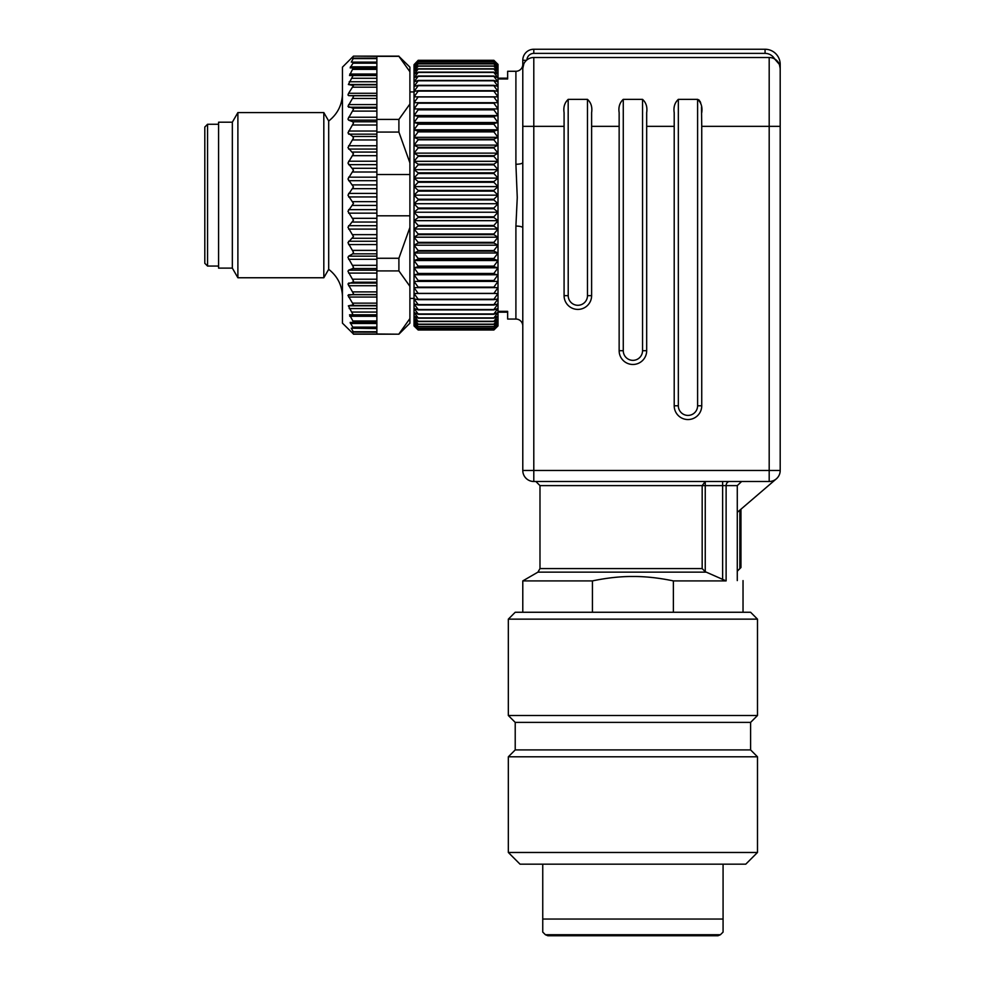 <?xml version="1.0" encoding="UTF-8"?>
<svg xmlns="http://www.w3.org/2000/svg" width="985" height="985" viewBox="0 0 985 985"><rect width="100%" height="100%" fill="white"/><g stroke="black" fill="none" stroke-linecap="round" stroke-linejoin="round"><path stroke-width="1.48" d="M218.572 266.061L207.552 266.061L207.552 124.27L218.572 124.27M207.552 266.061L204.806 263.303L204.806 127.028L207.552 124.27M592.428 580.904L592.428 612.264L673.383 612.264L673.383 580.904C658.928 577.887 645.446 576.41 632.912 576.496C620.378 576.41 606.883 577.887 592.428 580.904L522.789 580.904L522.789 612.264M508.334 619.146L515.217 612.264L750.607 612.264L757.49 619.146L508.334 619.146L508.334 715.504L757.49 715.504L750.607 722.387L750.607 749.917L515.217 749.917L508.334 756.8L508.334 852.468L757.49 852.468L745.78 864.165L723.076 864.165L723.076 932.081L720.404 934.74L545.407 934.74L547.845 935.75L717.979 935.75L720.404 934.74M564.085 126.339L564.085 295.648A13.765 13.765 0 0 0 577.85 309.413A13.765 13.765 0 0 0 591.616 295.648L587.479 295.648L587.479 99.362L568.21 99.362C564.614 102.711 563.235 107.143 564.085 112.635L564.085 126.339L533.796 126.339L533.796 481.493L769.187 481.493A11.007 11.007 0 0 0 780.194 470.473L522.789 470.473A11.007 11.007 0 0 0 533.796 481.493A11.007 11.007 0 0 1 522.789 470.473L522.789 126.339L533.796 126.339L533.796 57.512L769.187 57.512A11.007 11.007 0 0 1 780.194 68.519L780.194 470.473A11.007 11.007 0 0 1 769.187 481.493A11.007 11.007 0 0 0 776.365 478.833L737.285 512.36L737.285 580.596C744.943 580.596 744.943 580.596 737.285 580.596M523.589 64.37L522.789 68.519L522.789 60.257A11.007 11.007 0 0 1 533.796 49.25L765.062 49.25A15.144 15.144 0 0 1 780.194 64.394L779.394 64.394L780.194 68.519L779.394 64.394L774.629 58.952A11.007 11.007 0 0 0 765.062 53.375L765.062 49.25A15.144 15.144 0 0 1 780.194 64.394L780.194 126.339L701.739 126.339L701.492 107.008M776.057 59.913L774.629 58.952M737.285 571.202L740.966 567.52L739.87 568.591L740.966 567.52L740.966 509.208L739.87 510.144L739.87 568.591L737.285 571.115M376.873 174.517L409.908 174.517L409.908 227.424L398.9 258.267L398.9 270.912L409.908 286.327L409.908 318.586L398.9 334.001L409.908 318.586L409.908 323.178L398.9 334.198L376.873 334.001L376.873 332.167L352.236 332.093L353.467 334.001L376.873 334.001M376.873 215.814L409.908 215.814M342.46 296.842C342.189 285.502 337.596 276.329 328.694 269.311L328.694 121.02C337.596 114.001 342.189 104.829 342.46 93.489M328.694 269.311L323.819 277.758L323.819 112.573L328.694 121.02M353.467 334.001L342.46 323.178L342.46 67.14L353.467 56.133L376.873 56.33L376.873 58.238L352.248 58.164L353.43 58.238L351.3 62.129L376.873 62.129L351.3 62.129L353.344 62.129L352.975 63.2L353.344 62.129L376.873 62.129L351.3 62.129M353.43 58.238L352.236 58.238M376.873 328.571L351.3 328.202L376.873 328.571L376.873 332.093L352.236 332.093L376.873 332.167M376.873 62.129L376.873 63.2L352.975 63.2L350.155 67.891L376.873 67.891L376.873 69.356L352.901 69.356L353.233 67.891L349.54 75.513L353.086 75.513L348.37 84.501L353.467 85.535L352.962 84.845L376.873 84.845L376.873 93.279L348.616 93.279L353.467 85.535M353.086 75.513L376.873 75.513L376.873 84.845M376.873 75.513L376.873 69.356M376.873 67.891L376.873 63.2M376.873 58.238L376.873 61.759M353.467 56.33L352.248 58.164L376.873 58.164M376.873 314.818L376.873 305.473L352.962 305.473L353.467 304.796L348.37 305.83L353.086 314.818L349.54 314.818L376.873 314.818L376.873 322.427L353.295 322.427M350.155 322.427L353.233 322.427L352.901 320.975L353.233 322.427L350.155 322.427L353.344 328.202L352.975 327.131L376.873 327.131L376.873 322.427M376.873 327.131L376.873 328.202L351.3 328.202L353.344 328.202L351.3 328.202L353.43 332.093L376.873 332.093M349.54 314.818L352.901 320.975L376.873 320.975M376.873 328.202L353.344 328.202M353.467 304.796L347.964 295.389L352.728 294.564L353.467 293.641L347.964 283.975L352.728 282.202L353.467 281.045L347.964 271.269L348.616 270.173L352.728 268.56L353.467 267.194L347.964 257.43L348.616 256.162L352.728 253.847L353.467 252.271L347.964 242.679L353.467 236.523L347.964 227.239L353.467 220.16L347.964 211.319L353.467 203.427L347.964 195.165L353.467 186.904L347.964 179.011L353.467 170.171L347.964 163.091L353.467 153.808L347.964 147.639L353.467 138.06L352.728 136.484L347.964 132.901L353.467 123.137L352.728 121.771L348.616 120.145L347.964 119.062L353.467 109.286L352.728 108.128L347.964 106.343L353.467 96.69L352.728 95.767L348.616 95.619L347.964 94.942L348.616 93.279M352.728 95.767L376.873 95.767L376.873 93.279M376.873 95.767L376.873 104.595L348.616 104.595M352.728 108.128L376.873 108.128L376.873 104.595M376.873 108.128L376.873 145.755L348.616 145.755M352.728 152.072L376.873 152.072L376.873 145.755M376.873 152.072L376.873 161.22L348.616 161.22M352.728 168.287L376.873 168.287L376.873 161.22M376.873 168.287L376.873 177.177L348.616 177.177M352.728 184.897L376.873 184.897L376.873 177.177M352.728 279.223L376.873 279.223L376.873 305.473M376.873 279.223L376.873 258.267L398.9 258.267M376.873 184.897L376.873 258.267M232.337 122.202L232.337 268.117L218.572 268.117L218.572 122.202L232.337 122.202L237.89 112.573L237.89 277.758L323.819 277.758M376.873 270.912L398.9 270.912M376.873 132.064L398.9 132.064L409.908 162.907L409.908 174.517M376.873 56.33L398.9 56.33L409.908 71.745L409.908 104.004L398.9 119.419L376.873 119.419M409.908 71.745L409.908 67.14L398.9 56.33M398.9 132.064L398.9 119.419M409.908 162.907L409.908 104.004M409.908 286.327L409.908 227.424M414.032 281.39L414.032 325.937L418.169 330L493.879 330L498.004 325.937L493.879 329.987L418.169 329.987L414.032 325.653L418.169 329.446L493.879 329.446L498.004 325.653L498.004 324.816L493.879 329.384L418.169 329.384L414.032 324.816L418.169 328.325L493.879 328.325L498.004 324.816L498.004 323.425L493.879 328.214L418.169 328.214L414.032 323.425L418.169 326.626L493.879 326.626L498.004 323.425L498.004 321.479L493.879 326.466L418.169 326.466L414.032 321.479L418.169 324.361L493.879 324.361L498.004 321.479L498.004 318.992L493.879 324.151L418.169 324.151L414.032 318.992L418.169 321.541L493.879 321.541L498.004 318.992L498.004 315.988L493.879 321.295L418.169 321.295L414.032 315.988L418.169 318.18L493.879 318.18L498.004 315.988L498.004 312.454L493.879 317.896L418.169 317.896L414.032 312.454L418.169 314.301L493.879 314.301L498.004 312.454L498.004 308.416L493.879 313.969L418.169 313.969L414.032 308.416L418.169 309.906L493.879 309.906L498.004 308.416L498.004 303.897L493.879 309.536L418.169 309.536L414.032 303.897L418.169 305.018L493.879 305.018L498.004 303.897L498.004 298.911L493.879 304.624L418.169 304.624L414.032 298.911L418.169 299.662L493.879 299.662L498.004 298.911L498.004 293.481L493.879 299.231L418.169 299.231L414.032 293.481L498.004 293.481L498.004 287.632L493.879 293.382L418.169 293.382L414.032 287.632L498.004 287.632L498.004 281.39L414.032 281.39L498.004 281.39L493.879 287.127L418.169 287.127L414.032 281.39L414.032 274.778L418.169 274.027L493.879 274.027L498.004 274.778L414.032 274.778L414.032 267.822L418.169 266.701L493.879 266.701L498.004 267.822L414.032 267.822L414.032 260.545L418.169 259.067L493.879 259.067L498.004 260.545L414.032 260.545L414.032 253.01L418.169 251.15L493.879 251.15L498.004 253.01L414.032 253.01L414.032 245.203L418.169 243.012L493.879 243.012L498.004 245.203L414.032 245.203L414.032 237.2L418.169 234.652L493.879 234.652L498.004 237.2L414.032 237.2L414.032 229.012L418.169 226.131L493.879 226.131L498.004 229.012L414.032 229.012L414.032 220.677L418.169 217.476L493.879 217.476L498.004 220.677L414.032 220.677L414.032 212.231L418.169 208.734L493.879 208.734L498.004 212.231L414.032 212.231L414.032 203.723L418.169 199.918L493.879 199.918L498.004 203.723L414.032 203.723L414.032 195.165L418.169 191.102L493.879 191.102L498.004 195.165L414.032 195.165L414.032 186.608L418.169 182.287L493.879 182.287L498.004 186.608L414.032 186.608L414.032 178.1L418.169 173.532L493.879 173.532L498.004 178.1L414.032 178.1L414.032 169.654L418.169 164.864L493.879 164.864L498.004 169.654L414.032 169.654L414.032 161.318L418.169 156.332L493.879 156.332L498.004 161.318L414.032 161.318L414.032 153.131L418.169 147.972L493.879 147.972L498.004 153.131L414.032 153.131L414.032 145.115L418.169 139.808L493.879 139.808L498.004 145.115L414.032 145.115L414.032 137.321L418.169 131.879L493.879 131.879L498.004 137.321L414.032 137.321L414.032 129.774L418.169 124.221L493.879 124.221L498.004 129.774L414.032 129.774L414.032 122.509L418.169 116.87L493.879 116.87L498.004 122.509L414.032 122.509L414.032 115.553L418.169 109.852L493.879 109.852L498.004 115.553L414.032 115.553L414.032 108.941L418.169 103.203L493.879 103.203L498.004 108.941L414.032 108.941L414.032 102.699L418.169 96.936L493.879 96.936L498.004 102.699L414.032 102.699L414.032 96.85L418.169 91.1L493.879 91.1L498.004 96.85L414.032 96.85L414.032 91.42L418.169 85.707L493.879 85.707L498.004 91.42L493.879 90.669L418.169 90.669L414.032 91.42L414.032 86.434L418.169 80.782L493.879 80.782L498.004 86.434L493.879 85.313L418.169 85.313L414.032 86.434L414.032 81.915L418.169 76.35L493.879 76.35L498.004 81.915L493.879 80.425L418.169 80.425L414.032 81.915L414.032 77.877L418.169 72.434L493.879 72.434L498.004 77.877L493.879 76.03L418.169 76.03L414.032 77.877L414.032 74.343L418.169 69.036L493.879 69.036L498.004 74.343L493.879 72.139L418.169 72.139L414.032 74.343L414.032 71.326L418.169 66.167L493.879 66.167L498.004 71.326L493.879 68.79L418.169 68.79L414.032 71.326L414.032 68.852L418.169 63.865L493.879 63.865L498.004 68.852L493.879 65.97L418.169 65.97L414.032 68.852L414.032 66.906L418.169 62.117L493.879 62.117L498.004 66.906L493.879 63.705L418.169 63.705L414.032 66.906L414.032 65.515L418.169 60.947L493.879 60.947L498.004 65.515L493.879 62.006L418.169 62.006L414.032 65.515L418.169 60.344L493.879 60.344L498.004 64.678L493.879 60.873L418.169 60.873L414.032 64.678L418.169 60.319L493.879 60.319L418.169 60.344M498.004 281.39L498.004 274.778L493.879 280.479L418.169 280.479L414.032 274.778M498.004 274.778L498.004 267.822L493.879 273.461L418.169 273.461L414.032 267.822M498.004 267.822L498.004 260.545L493.879 266.11L418.169 266.11L414.032 260.545M498.004 260.545L498.004 253.01L493.879 258.452L418.169 258.452L414.032 253.01M498.004 253.01L498.004 245.203L493.879 250.522L418.169 250.522L414.032 245.203M498.004 245.203L498.004 237.2L493.879 242.359L418.169 242.359L414.032 237.2M498.004 237.2L498.004 229.012L493.879 233.999L418.169 233.999L414.032 229.012M498.004 229.012L498.004 220.677L493.879 225.466L418.169 225.466L414.032 220.677M498.004 220.677L498.004 212.231L493.879 216.799L418.169 216.799L414.032 212.231M498.004 212.231L498.004 203.723L493.879 208.044L418.169 208.044L414.032 203.723M498.004 203.723L498.004 195.165L493.879 199.229L418.169 199.229L414.032 195.165M498.004 195.165L498.004 186.608L493.879 190.4L418.169 190.4L414.032 186.608M498.004 186.608L498.004 178.1L493.879 181.597L418.169 181.597L414.032 178.1M498.004 178.1L498.004 169.654L493.879 172.843L418.169 172.843L414.032 169.654M498.004 169.654L498.004 161.318L493.879 164.2L418.169 164.2L414.032 161.318M498.004 161.318L498.004 153.131L493.879 155.679L418.169 155.679L414.032 153.131M498.004 153.131L498.004 145.115L493.879 147.319L418.169 147.319L414.032 145.115M498.004 145.115L498.004 137.321L493.879 139.18L418.169 139.18L414.032 137.321M498.004 137.321L498.004 129.774L493.879 131.264L418.169 131.264L414.032 129.774M498.004 129.774L498.004 122.509L493.879 123.63L418.169 123.63L414.032 122.509M498.004 122.509L498.004 115.553L493.879 116.304L418.169 116.304L414.032 115.553M498.004 115.553L498.004 108.941L414.032 108.941M493.879 103.203L418.169 103.203M498.004 108.941L498.004 64.394L493.879 60.319M418.169 131.264L418.169 131.879M493.879 131.879L493.879 131.264M418.169 139.18L418.169 139.808M493.879 139.808L493.879 139.18M418.169 147.319L418.169 147.972M493.879 147.972L493.879 147.319M418.169 155.679L418.169 156.332M493.879 156.332L493.879 155.679M418.169 164.2L418.169 164.864M493.879 164.864L493.879 164.2M418.169 172.843L418.169 173.532M493.879 173.532L493.879 172.843M418.169 181.597L418.169 182.287M493.879 182.287L493.879 181.597M418.169 190.4L418.169 191.102M493.879 191.102L493.879 190.4M418.169 199.229L418.169 199.918M493.879 199.918L493.879 199.229M418.169 208.044L418.169 208.734M493.879 208.734L493.879 208.044M418.169 216.799L418.169 217.476M493.879 217.476L493.879 216.799M418.169 225.466L418.169 226.131M493.879 226.131L493.879 225.466M418.169 233.999L418.169 234.652M493.879 234.652L493.879 233.999M418.169 242.359L418.169 243.012M493.879 243.012L493.879 242.359M418.169 250.522L418.169 251.15M493.879 251.15L493.879 250.522M418.169 258.452L418.169 259.067M493.879 259.067L493.879 258.452M508.334 715.504L515.217 722.387L750.607 722.387M750.607 749.917L757.49 756.8L508.334 756.8M508.334 852.468L520.031 864.165L723.076 864.165M545.407 934.74L542.747 932.081L542.747 864.165M542.747 919.042L723.076 919.042M702.17 568.579L702.17 485.617L705.248 481.493L702.17 485.617L705.248 485.617L705.248 571.706L702.17 568.579L539.989 568.579L537.921 572.15L522.789 580.904M705.248 571.706L726.117 580.904L673.383 580.904M533.796 49.25L533.796 53.375A6.883 6.883 0 0 0 526.926 59.913A11.007 11.007 0 0 0 526.409 60.356L522.789 60.257M522.789 126.339L522.789 68.519L523.823 63.853A11.007 11.007 0 0 0 522.789 68.519A11.007 11.007 0 0 1 533.796 57.512M522.789 227.769C522.346 226.735 520.055 226.156 515.906 226.057L517.26 197.493L515.906 164.273L515.906 71.277A6.883 6.883 0 0 0 522.789 64.394M522.789 162.562C522.346 163.596 520.055 164.163 515.906 164.273M507.644 319.054L507.644 311.346L507.644 319.054L515.906 319.054A6.883 6.883 0 0 1 522.789 325.937M741.631 481.493L737.285 485.617L737.285 512.36M702.17 485.617L539.989 485.617L539.989 568.579M674.208 405.783A13.765 13.765 0 0 0 687.973 419.548A13.765 13.765 0 0 0 701.739 405.783L697.602 405.783A9.641 9.641 0 0 1 687.973 415.411A9.641 9.641 0 0 1 678.333 405.783L674.208 405.783L674.208 112.635C673.358 107.143 674.737 102.711 678.333 99.362L678.296 99.362M700.729 102.994L700.076 101.381M699.338 100.261L697.639 99.362C701.185 102.625 702.564 107.045 701.739 112.635M623.271 99.362L623.234 99.362C619.676 102.711 618.297 107.143 619.146 112.635L619.146 350.709A13.765 13.765 0 0 0 632.912 364.475A13.765 13.765 0 0 0 646.677 350.709L642.54 350.709A9.641 9.641 0 0 1 632.912 360.35A9.641 9.641 0 0 1 623.271 350.709L623.271 99.362L642.54 99.362C646.123 102.625 647.502 107.045 646.677 112.635L646.677 350.709M587.479 295.648A9.641 9.641 0 0 1 577.85 305.288A9.641 9.641 0 0 1 568.21 295.648L568.173 99.362M587.479 99.362C591.062 102.625 592.428 107.045 591.616 112.635L591.616 295.648M697.602 405.783L697.602 99.362L678.333 99.362L678.333 405.783M701.739 126.339L701.739 405.783M515.906 71.277L507.644 71.277L507.644 78.16L498.004 78.16M498.004 78.985L507.644 78.985L507.644 71.277M507.644 311.346L498.004 311.346M498.004 312.171L507.644 312.171M769.187 481.493L769.187 57.512M376.873 84.501L348.37 84.501M349.207 81.755L376.873 81.755M376.873 78.271L352.15 78.271M349.737 74.06L376.873 74.06M350.414 66.82L376.873 66.82M376.873 58.608L353.307 58.608M376.873 305.83L348.37 305.83M349.207 308.576L376.873 308.576M376.873 312.06L352.15 312.06M349.737 316.271L376.873 316.271M350.414 323.499L376.873 323.499M376.873 331.723L353.307 331.723M352.728 87.185L376.873 87.185M348.616 95.619L376.873 95.619M352.728 98.438L376.873 98.438M348.616 107.242L376.873 107.242M352.728 111.108L376.873 111.108M376.873 117.24L348.616 117.24M348.616 120.145L376.873 120.145M352.728 121.771L376.873 121.771M352.728 125.009L376.873 125.009M376.873 131.03L348.616 131.03M348.616 134.157L376.873 134.157M352.728 136.484L376.873 136.484M352.728 139.944L376.873 139.944M348.616 149.067L376.873 149.067M352.728 155.692L376.873 155.692M348.616 164.655L376.873 164.655M352.728 172.006L376.873 172.006M348.616 180.686L376.873 180.686M352.728 303.134L376.873 303.134M376.873 297.051L348.616 297.051M348.616 294.712L376.873 294.712M352.728 294.564L376.873 294.564M352.728 291.892L376.873 291.892M376.873 285.736L348.616 285.736M348.616 283.089L376.873 283.089M352.728 282.202L376.873 282.202M376.873 273.091L348.616 273.091M348.616 270.173L376.873 270.173M352.728 268.56L376.873 268.56M352.728 265.322L376.873 265.322M376.873 259.301L348.616 259.301M348.616 256.162L376.873 256.162M352.728 253.847L376.873 253.847M352.728 250.387L376.873 250.387M376.873 244.575L348.616 244.575M348.616 241.263L376.873 241.263M352.728 238.259L376.873 238.259M352.728 234.639L376.873 234.639M376.873 229.111L348.616 229.111M348.616 225.676L376.873 225.676M352.728 222.044L376.873 222.044M352.728 218.313L376.873 218.313M376.873 213.154L348.616 213.154M348.616 209.645L376.873 209.645M352.728 205.434L376.873 205.434M352.728 188.677L376.873 188.677M352.728 201.654L376.873 201.654M376.873 196.938L348.616 196.938M348.616 193.392L376.873 193.392M706.073 572.15L537.921 572.15M737.285 485.617L705.248 485.617L705.248 481.493M533.796 53.375L765.062 53.375M515.906 319.054L515.906 226.057M726.117 580.904L726.117 485.617A4.125 3.497 90 0 1 729.614 481.493M722.633 579.82L722.633 481.493M623.271 350.709L619.146 350.709M642.54 350.709L642.54 99.362M568.21 295.648L564.085 295.648M619.146 126.339L591.616 126.339M674.208 126.339L646.677 126.339M232.337 268.117L237.89 277.758M409.908 91.925L414.032 91.925M409.908 298.406L414.032 298.406M353.467 334.198L398.9 334.198M353.467 56.133L398.9 56.133M237.89 112.573L323.819 112.573M757.49 619.146L757.49 715.504M515.217 722.387L515.217 749.917M757.49 756.8L757.49 852.468M539.989 485.617L535.865 481.493M743.035 580.596L743.035 612.264"/></g></svg>
